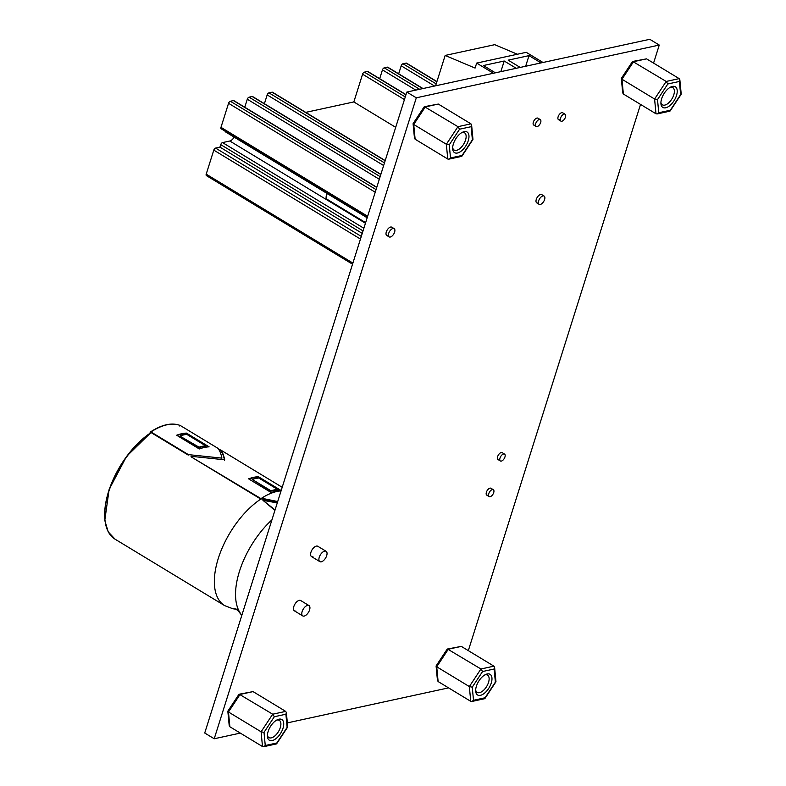 <?xml version="1.0" encoding="UTF-8"?>
<svg xmlns="http://www.w3.org/2000/svg" width="786" height="786" viewBox="0 0 786 786"><rect width="100%" height="100%" fill="white"/><g stroke="black" fill="none" stroke-linecap="round" stroke-linejoin="round"><path stroke-width="1.18" d="M504.553 454.102A4.028 2.044 -58.8 0 1 504.632 457.806A4.028 2.044 -58.8 0 1 501.34 461.097A4.028 2.044 -58.8 0 1 500.377 460.979A4.028 2.044 -58.8 0 1 500.299 457.275A4.028 2.044 -58.8 0 1 503.59 453.974A4.028 2.044 -58.8 0 1 504.553 454.102L502.185 452.657A4.028 2.044 121.2 0 0 501.213 452.54A4.028 2.044 121.2 0 0 497.931 455.831A4.028 2.044 121.2 0 0 498.01 459.545A4.028 2.044 121.2 0 0 498.972 459.663M565.065 114.225A4.028 2.044 -58.8 0 1 565.458 117.134A4.028 2.044 -58.8 0 1 560.89 121.113A4.028 2.044 -58.8 0 1 560.497 118.205A4.028 2.044 -58.8 0 1 565.065 114.225L562.688 112.791A4.028 2.044 121.2 0 0 561.725 112.673A4.028 2.044 121.2 0 0 558.433 115.964A4.028 2.044 121.2 0 0 558.522 119.678A4.028 2.044 121.2 0 0 559.485 119.796M540.277 119.61A4.028 2.044 -58.8 0 1 540.67 122.518A4.028 2.044 -58.8 0 1 536.101 126.497A4.028 2.044 -58.8 0 1 535.708 123.589A4.028 2.044 -58.8 0 1 540.277 119.61L537.899 118.175A4.028 2.044 121.2 0 0 536.936 118.057A4.028 2.044 121.2 0 0 533.645 121.349A4.028 2.044 121.2 0 0 533.723 125.053A4.028 2.044 121.2 0 0 534.686 125.18M394.14 228.628A4.834 2.456 121.2 0 0 388.667 233.403A4.834 2.456 121.2 0 0 389.139 236.891A4.834 2.456 121.2 0 0 394.611 232.116A4.834 2.456 121.2 0 0 394.14 228.628L391.772 227.193A4.834 2.456 121.2 0 0 390.613 227.046A4.834 2.456 121.2 0 0 386.663 231.005A4.834 2.456 121.2 0 0 386.761 235.456A4.834 2.456 121.2 0 0 387.92 235.594M326.102 551.3A6.042 3.065 121.2 0 0 324.647 551.124A6.042 3.065 121.2 0 0 319.715 556.066A6.042 3.065 121.2 0 0 319.833 561.626A6.042 3.065 121.2 0 0 321.287 561.803A6.042 3.065 121.2 0 0 326.219 556.861A6.042 3.065 121.2 0 0 326.102 551.3L317.79 546.27A6.042 3.065 121.2 0 0 316.345 546.093A6.042 3.065 121.2 0 0 311.413 551.025A6.042 3.065 121.2 0 0 311.531 556.596A6.042 3.065 121.2 0 0 312.975 556.773M308.986 605.574A6.042 3.065 121.2 0 0 307.542 605.387A6.042 3.065 121.2 0 0 302.61 610.329A6.042 3.065 121.2 0 0 302.728 615.9A6.042 3.065 121.2 0 0 304.172 616.077A6.042 3.065 121.2 0 0 309.104 611.135A6.042 3.065 121.2 0 0 308.986 605.574L300.684 600.533A6.042 3.065 121.2 0 0 299.24 600.357A6.042 3.065 121.2 0 0 294.298 605.299A6.042 3.065 121.2 0 0 294.426 610.86A6.042 3.065 121.2 0 0 295.87 611.036M544.128 196.058A4.834 2.456 -58.8 0 1 544.6 199.546A4.834 2.456 -58.8 0 1 539.117 204.321A4.834 2.456 -58.8 0 1 538.646 200.833A4.834 2.456 -58.8 0 1 544.128 196.058L541.75 194.623A4.834 2.456 121.2 0 0 540.601 194.476A4.834 2.456 121.2 0 0 536.651 198.436A4.834 2.456 121.2 0 0 536.75 202.886A4.834 2.456 121.2 0 0 537.899 203.024M493.323 489.707A4.028 2.044 -58.8 0 1 493.402 493.411A4.028 2.044 -58.8 0 1 490.12 496.713A4.028 2.044 -58.8 0 1 489.147 496.585A4.028 2.044 -58.8 0 1 489.069 492.881A4.028 2.044 -58.8 0 1 492.36 489.59A4.028 2.044 -58.8 0 1 493.323 489.707L490.955 488.263A4.028 2.044 121.2 0 0 489.992 488.145A4.028 2.044 121.2 0 0 486.701 491.447A4.028 2.044 121.2 0 0 486.78 495.151A4.028 2.044 121.2 0 0 487.742 495.268M240.32 733.092L214.214 738.761L204.724 733.014L406.814 92.06L649.767 39.3L659.258 45.057L653.569 63.096M448.56 687.878L287.342 722.884M640.541 104.41L468.318 650.641M214.214 738.761L416.305 97.808L659.258 45.057M406.814 92.06L416.305 97.808M480.452 695.325A12.075 6.131 -58.8 0 1 475.677 691.12A12.075 6.131 -58.8 0 1 485.797 674.427A12.075 6.131 -58.8 0 1 487.192 673.966A12.075 6.131 -58.8 0 1 491.26 683.034A12.075 6.131 -58.8 0 1 480.452 695.325M475.668 690.039A10.061 5.109 121.2 0 0 477.122 692.348A10.061 5.109 121.2 0 0 479.529 692.653A10.061 5.109 121.2 0 0 487.752 684.41A10.061 5.109 121.2 0 0 487.556 675.145A10.061 5.109 121.2 0 0 485.149 674.84A10.061 5.109 121.2 0 0 484.834 674.919M483.734 698.499L485.07 697.772L495.386 682.13L494.139 669.004L494.6 667.324L493.932 666.164L461.313 646.387L448.315 649.216L436.721 666.793L469.34 686.571L472.258 687.16L473.506 700.287L485.07 697.772L484.942 698.479L495.907 681.855L495.386 682.13L495.337 680.922M461.313 646.387L447.46 649L480.934 668.994L482.575 671.519L472.258 687.16M436.092 666.086L437.448 680.391L438.116 681.541L470.745 701.318L471.865 701.476L473.506 700.287M448.315 649.216L446.988 649.943M436.721 666.793L438.116 681.541M665.703 107.79A12.075 6.131 -58.8 0 1 660.928 103.575A12.075 6.131 -58.8 0 1 671.048 86.892A12.075 6.131 -58.8 0 1 672.443 86.421A12.075 6.131 -58.8 0 1 676.51 95.489A12.075 6.131 -58.8 0 1 665.703 107.79M660.918 102.494A10.061 5.109 121.2 0 0 662.372 104.813A10.061 5.109 121.2 0 0 664.779 105.108A10.061 5.109 121.2 0 0 673.003 96.874A10.061 5.109 121.2 0 0 672.806 87.6A10.061 5.109 121.2 0 0 670.399 87.305A10.061 5.109 121.2 0 0 670.085 87.384M668.994 110.964L670.32 110.237L680.637 94.595L679.389 81.459L679.851 79.789L679.183 78.629L646.564 58.852L633.565 61.672L621.972 79.248L654.591 99.026L657.509 99.616L658.756 112.742L670.32 110.237L670.193 110.934L681.157 94.31L680.637 94.595L680.588 93.387M646.564 58.852L632.71 61.455L666.184 81.449L667.825 83.974L657.509 99.616M621.343 78.541L622.699 92.846L623.367 94.006L655.996 113.783L657.125 113.941L658.756 112.742M633.565 61.672L632.239 62.399M621.972 79.248L623.367 94.006M272.211 740.55A12.075 6.131 -58.8 0 1 267.427 736.335A12.075 6.131 -58.8 0 1 277.546 719.652A12.075 6.131 -58.8 0 1 278.942 719.18A12.075 6.131 -58.8 0 1 283.009 728.249A12.075 6.131 -58.8 0 1 272.211 740.55M267.427 735.254A10.061 5.109 121.2 0 0 268.881 737.573A10.061 5.109 121.2 0 0 271.288 737.867A10.061 5.109 121.2 0 0 279.511 729.634A10.061 5.109 121.2 0 0 279.315 720.359A10.061 5.109 121.2 0 0 276.898 720.064A10.061 5.109 121.2 0 0 276.584 720.143M275.493 743.723L276.819 742.996L287.145 727.355L285.898 714.228L286.359 712.548L285.691 711.389L253.063 691.611L240.064 694.431L228.471 712.008L261.099 731.786L264.008 732.375L265.255 745.511L276.819 742.996L276.692 743.694L287.666 727.07L287.145 727.355L287.087 726.146M253.063 691.611L239.219 694.215L272.693 714.209L274.334 716.734L264.008 732.375M227.842 711.301L229.207 725.606L229.876 726.765L262.495 746.543L263.624 746.7L265.255 745.511M240.064 694.431L238.738 695.158M228.471 712.008L229.876 726.765M457.462 153.005A12.075 6.131 -58.8 0 1 452.677 148.8A12.075 6.131 -58.8 0 1 462.797 132.107A12.075 6.131 -58.8 0 1 464.192 131.645A12.075 6.131 -58.8 0 1 468.26 140.714A12.075 6.131 -58.8 0 1 457.462 153.005M452.677 147.719A10.061 5.109 121.2 0 0 454.131 150.028A10.061 5.109 121.2 0 0 456.538 150.332A10.061 5.109 121.2 0 0 464.762 142.089A10.061 5.109 121.2 0 0 464.565 132.824A10.061 5.109 121.2 0 0 462.148 132.52A10.061 5.109 121.2 0 0 461.834 132.598M460.743 156.178L462.07 155.451L472.396 139.81L471.148 126.684L471.61 125.003L470.942 123.844L438.313 104.066L425.324 106.896L413.721 124.473L446.35 144.251L449.258 144.84L450.506 157.966L462.07 155.451L461.942 156.159L472.917 139.535L472.396 139.81L472.337 138.601M438.313 104.066L424.469 106.68L457.943 126.674L459.584 129.199L449.258 144.84M413.092 123.766L414.458 138.071L415.126 139.23L447.745 159.008L448.875 159.155L450.506 157.966M425.324 106.896L423.988 107.623M413.721 124.473L415.126 139.23M277.566 501.989L260.166 498.697L261.591 498.216L277.704 501.547M260.166 498.697L190.998 456.764L260.313 498.236M224.55 460.242C223.548 455.467 222.173 452.186 220.404 450.378L220.552 449.916C222.31 451.744 223.686 455.045 224.688 459.81L191.145 456.302M282.194 487.291L220.552 449.916M248.582 478.841L271.229 492.567A65.857 33.425 -58.8 0 1 281.024 490.444L258.378 476.709A65.857 33.425 121.2 0 0 248.582 478.841M248.975 479.077A65.366 33.179 -58.8 0 1 258.24 477.141L258.378 476.709M258.24 477.141L280.258 490.484M205.588 445.77L205.451 446.193A65.366 33.179 121.2 0 0 198.917 447.617L180.171 436.25L199.054 447.185A65.857 33.425 -58.8 0 1 205.588 445.77L186.842 434.403A65.857 33.425 121.2 0 0 180.308 435.817M258.771 478.016A65.857 33.425 121.2 0 0 252.237 479.431L270.983 490.788A65.857 33.425 -58.8 0 1 277.517 489.373L258.771 478.016M277.517 489.373L277.379 489.806A65.366 33.179 121.2 0 0 270.856 491.221L252.237 479.431M150.146 432.359L150.981 431.956L188.375 454.622L221.927 458.13C220.925 453.365 219.54 450.073 217.791 448.236L180.387 425.57L179.552 425.973L180.387 425.57A65.857 33.425 121.2 0 0 150.981 431.956L149.9 433.135M176.654 435.228L199.3 448.963A65.857 33.425 -58.8 0 1 209.096 446.831L186.439 433.106A65.857 33.425 121.2 0 0 176.654 435.228M177.047 435.464A65.366 33.179 -58.8 0 1 186.311 433.538L186.439 433.106M186.311 433.538L208.319 446.88M188.375 454.622L221.927 458.13M188.237 455.084L151.187 432.634L150.352 433.037L151.187 432.634A65.366 33.179 121.2 0 0 109.372 489.845A65.366 33.179 121.2 0 0 115.031 539.167L224.649 605.623A65.366 33.179 121.2 0 0 224.776 605.701M277.262 502.932L262.946 500.309L275.061 509.937M274.913 510.399L262.946 500.309M305.725 112.378L353.828 101.934L395.692 127.322M353.828 101.934L362.572 74.198A2.014 1.022 -58.8 0 1 364.37 72.145L367.445 71.477A2.014 1.022 -58.8 0 1 367.927 71.546L406.008 94.625M379.687 78.669L382.458 69.885A2.014 1.022 -58.8 0 1 384.256 67.832L387.331 67.164A2.014 1.022 -58.8 0 1 387.812 67.223L422.986 88.543M398.669 73.805L401.194 65.808A2.014 1.022 -58.8 0 1 402.992 63.764L406.067 63.096A2.014 1.022 -58.8 0 1 406.549 63.155L436.918 81.567M206.885 175.671A2.014 1.022 -58.8 0 1 206.404 175.612A2.014 1.022 -58.8 0 1 206.207 174.158L213.792 150.126A2.014 1.022 -58.8 0 1 215.59 148.073L219.952 147.129L220.738 144.634A2.014 1.022 -58.8 0 1 222.536 142.59L229.807 141.008L365.451 223.244M234.169 137.147A6.042 3.065 -58.8 0 1 229.807 141.008M225.11 131.174A2.014 1.022 121.2 0 0 225.425 131.842L367.17 217.781M376.799 187.264L233.904 100.647A2.014 1.022 121.2 0 0 233.422 100.588L230.357 101.256A2.014 1.022 121.2 0 0 228.549 103.3L220.974 127.342A2.014 1.022 121.2 0 0 221.171 128.786L367.298 217.378M380.876 174.315L252.65 96.57A2.014 1.022 121.2 0 0 252.168 96.511L249.093 97.179A2.014 1.022 121.2 0 0 247.295 99.233L244.77 107.23M385.209 160.57L272.536 92.257A2.014 1.022 121.2 0 0 272.054 92.198L268.979 92.866A2.014 1.022 121.2 0 0 267.171 94.909L264.401 103.703M219.952 147.129L362.248 233.403M327.33 193.621A4.834 2.456 121.2 0 0 326.387 195.645A4.834 2.456 121.2 0 0 326.848 199.133L365.637 222.644M435.582 85.812L445.161 55.442L494.738 44.674L517.404 54.244M445.161 55.442L475.088 68.077L476.66 63.086L526.237 52.318L543.008 62.487M476.66 63.086L493.421 73.245M541.023 62.909L529.007 55.629L508.178 60.149L520.194 67.439M516.235 68.294L504.209 61.013L483.39 65.533L495.406 72.823M500.859 71.634L504.209 61.013M525.657 66.25L529.007 55.629M494.139 669.004L482.575 671.519M470.745 701.318L469.34 686.571L480.934 668.994L493.932 666.164M679.389 81.459L667.825 83.974M655.996 113.783L654.591 99.026L666.184 81.449L679.183 78.629M285.898 714.228L274.334 716.734M262.495 746.543L261.099 731.786L272.693 714.209L285.691 711.389M471.148 126.684L459.584 129.199M447.745 159.008L446.35 144.251L457.943 126.674L470.942 123.844M271.927 519.86A65.366 33.179 121.2 0 0 241.882 615.163M261.443 498.668A65.366 33.179 121.2 0 0 219.127 555.889A65.366 33.179 121.2 0 0 224.649 605.623L232.872 608.767L235.79 609.16M151.059 432.575A64.56 32.766 121.2 0 0 104.803 517.915M281.074 490.867A65.857 33.425 121.2 0 0 261.591 498.216M362.572 74.198L404.446 99.586M364.37 72.145L405.271 96.943M367.445 71.477L405.94 94.821M382.458 69.885L415.814 90.105M384.256 67.832L419.626 89.28M387.331 67.164L422.701 88.612M401.194 65.808L434.55 86.038M402.992 63.764L436.191 83.886M406.067 63.096L436.859 81.764M220.974 127.342L367.651 216.258M228.549 103.3L375.227 192.226M230.357 101.256L376.062 189.593M233.422 100.588L376.73 187.461M247.295 99.233L379.314 179.267M249.093 97.179L380.149 176.634M252.168 96.511L380.817 174.512M267.171 94.909L383.647 165.522M268.979 92.866L384.482 162.889M272.054 92.198L385.15 160.766M220.738 144.634L363.034 230.907M222.536 142.59L363.869 228.264M206.207 174.158L352.885 263.084M213.792 150.126L360.469 239.052M215.59 148.073L361.295 236.419M484.589 698.715L471.865 701.476M494.6 667.324L495.966 681.629M447.116 649.236L436.142 665.86M669.839 111.18L657.125 113.941M679.851 79.789L681.216 94.094M632.366 61.701L621.392 78.325M276.348 743.939L263.624 746.7M286.359 712.548L287.715 726.853M238.865 694.46L227.901 711.084M461.598 156.394L448.875 159.155M471.61 125.003L472.966 139.309M424.116 106.916L413.151 123.54M241.793 615.438L236.822 609.081M238.355 610.742L234.955 608.678M218.39 448.944L220.463 450.201M151.344 432.172L126.566 456.361L109.126 489.423L104.784 520.411L108.193 531.817L115.031 539.167M150.431 431.956C162.024 424.45 171.987 422.298 180.308 425.531M302.728 615.9L294.426 610.86M319.833 561.626L311.531 556.596M206.404 175.612L352.531 264.204M539.117 204.321L536.75 202.886M389.139 236.891L386.761 235.456M536.101 126.497L533.723 125.053M560.89 121.113L558.522 119.678M500.377 460.979L498.01 459.545M489.147 496.585L486.78 495.151"/></g></svg>

